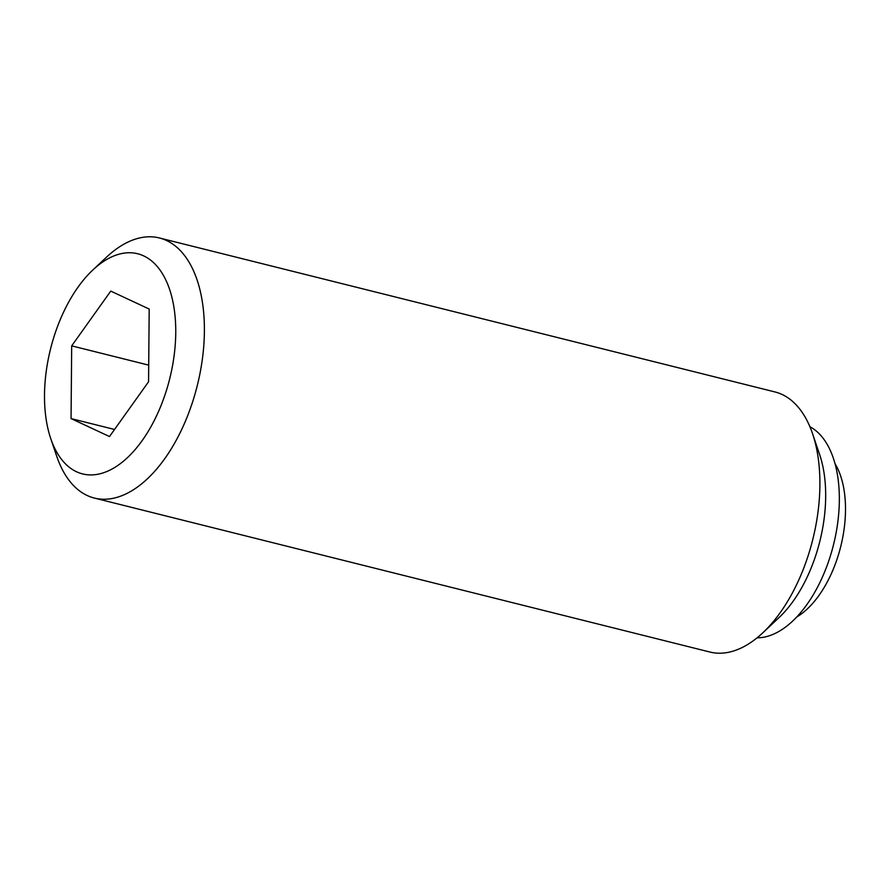 <?xml version="1.0" encoding="UTF-8"?>
<svg xmlns="http://www.w3.org/2000/svg" width="890" height="890" viewBox="0 0 890 890"><rect width="100%" height="100%" fill="white"/><g stroke="black" fill="none" stroke-linecap="round" stroke-linejoin="round"><path stroke-width="1.33" d="M796.672 617.037A89.645 48.505 -76 0 0 845.5 510.181A89.645 48.505 -76 0 0 835.043 463.668M50.719 438.525L56.726 456.259A134.056 72.535 -76 0 0 94.373 498.066A134.056 72.535 -76 0 0 125.802 493.983A134.056 72.535 -76 0 0 202.486 358.203A134.056 72.535 -76 0 0 159.432 237.975A134.056 72.535 -76 0 0 128.004 242.058A134.056 72.535 -76 0 0 106.533 257.143L92.883 269.948A113.486 61.41 -76 0 0 50.719 438.525A113.486 61.41 -76 0 0 109.203 470.465A113.486 61.41 -76 0 0 175.753 332.66A113.486 61.41 -76 0 0 111.061 257.188A113.486 61.41 -76 0 0 92.883 269.948M94.373 498.066L709.875 652.025A134.056 72.535 -76 0 0 741.303 647.942A134.056 72.535 -76 0 0 762.763 632.857A134.056 72.535 -76 0 0 812.57 433.742A134.056 72.535 -76 0 0 774.934 391.934L159.432 237.975M757.112 637.807A109.759 59.385 -76 0 0 774.99 633.491A109.759 59.385 -76 0 0 836.711 529.428A109.759 59.385 -76 0 0 809.911 426.722M71.689 345.865L110.761 291.097L149.197 309.053L148.563 381.777L109.492 436.545L71.055 418.589L71.689 345.865L148.708 365.134M114.543 429.47L71.055 418.589M762.763 632.857L778.895 617.716A109.759 59.385 -76 0 0 819.679 454.701L812.57 433.742"/></g></svg>

